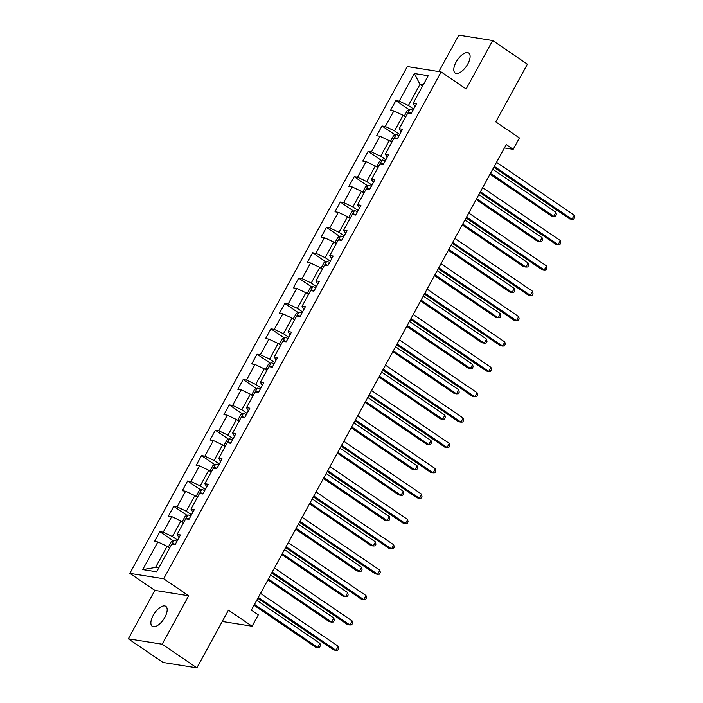 <?xml version="1.0" encoding="UTF-8"?>
<svg xmlns="http://www.w3.org/2000/svg" width="703" height="703" viewBox="0 0 703 703"><rect width="100%" height="100%" fill="white"/><g stroke="black" fill="none" stroke-linecap="round" stroke-linejoin="round"><path stroke-width="1.05" d="M164.88 617.26A12.074 5.483 -55.8 0 0 165.82 606.346A12.074 5.483 -55.8 0 0 153.175 615.397A12.074 5.483 -55.8 0 0 152.235 626.303A12.074 5.483 -55.8 0 0 164.88 617.26M467.803 63.964A12.074 5.483 -55.8 0 0 468.743 53.059A12.074 5.483 -55.8 0 0 456.098 62.101A12.074 5.483 -55.8 0 0 455.157 73.015A12.074 5.483 -55.8 0 0 467.803 63.964M128.315 638.825L163.043 662.472L196.875 667.85L162.147 644.212L188.668 595.775L163.667 578.754L129.835 573.367L154.836 590.388L128.315 638.825L162.147 644.212M163.667 578.754L441.132 71.943L407.301 66.565L129.835 573.367M441.132 71.943L466.133 88.965L492.654 40.528L458.822 35.15L438.874 71.592M492.654 40.528L527.382 64.175L495.791 121.874L519.403 137.946L513.172 149.326L506.23 144.598L251.366 610.116L258.309 614.844L252.078 626.224L228.466 610.151L196.875 667.85M414.331 73.516L399.207 101.144L395.868 100.617L390.525 110.371L393.865 110.898L385.323 126.505L381.984 125.969L376.65 135.723L379.98 136.259L371.439 151.857L368.1 151.33L362.766 161.084L366.105 161.611L357.555 177.218L354.224 176.69L348.881 186.436L352.221 186.972L343.679 202.569L340.34 202.042L334.997 211.796L338.336 212.324L329.795 227.93L326.456 227.403L321.113 237.148L324.452 237.684L315.911 253.282L312.571 252.755L307.237 262.509L310.568 263.036L302.026 278.643L298.696 278.116L293.353 287.861L296.692 288.397L288.151 303.995L284.812 303.468L279.469 313.222L282.808 313.749L274.267 329.356L270.927 328.828L265.585 338.574L268.924 339.11L260.382 354.716L257.043 354.18L251.709 363.934L255.04 364.462L246.498 380.068L243.159 379.541L237.825 389.286L241.164 389.822L232.614 405.429L229.283 404.893L223.941 414.647L227.28 415.174L218.738 430.781L215.399 430.254L210.056 439.999L213.396 440.535L204.854 456.142L201.515 455.606L196.172 465.36L199.511 465.887L190.97 481.493L187.631 480.966L182.297 490.712L185.636 491.248L177.086 506.854L173.755 506.318L168.412 516.072L171.752 516.6L163.21 532.206L159.871 531.679L154.528 541.433L157.867 541.96L142.735 569.588L156.637 571.803L171.769 544.166L175.1 544.702L180.443 534.948L177.103 534.421L185.645 518.814L188.984 519.341L194.327 509.596L190.988 509.06L199.529 493.453L202.868 493.989L208.211 484.235L204.872 483.708L213.413 468.101L216.752 468.629L222.086 458.883L218.756 458.347L227.297 442.741L230.637 443.277L235.971 433.523L232.631 432.995L241.173 417.389L244.512 417.916L249.855 408.171L246.516 407.635L255.057 392.028L258.396 392.564L263.739 382.81L260.4 382.283L268.941 366.676L272.281 367.203L277.615 357.449L274.284 356.922L282.826 341.315L286.165 341.851L291.499 332.097L288.16 331.57L296.71 315.963L300.04 316.491L305.383 306.736L302.044 306.209L310.585 290.603L313.925 291.139L319.267 281.385L315.928 280.857L324.47 265.251L327.809 265.778L333.152 256.024L329.812 255.497L338.354 239.89L341.693 240.426L347.027 230.672L343.688 230.145L352.238 214.538L355.569 215.065L360.911 205.311L357.572 204.784L366.114 189.177L369.453 189.713L374.796 179.959L371.456 179.423L379.998 163.825L383.337 164.353L388.68 154.598L385.341 154.071L393.882 138.465L397.221 139.001L402.555 129.247L399.225 128.711L407.766 113.113L411.106 113.64L416.44 103.886L413.1 103.359L428.232 75.722L414.331 73.516L419.99 84.378L408.417 105.512L413.619 109.053M177.613 540.106L172.42 536.574L180.961 520.967L183.518 522.707M178.993 537.602L177.103 534.421M163.21 532.206L172.42 536.574M171.752 516.6L180.961 520.967M191.497 514.754L186.304 511.213L194.845 495.615L197.402 497.346M192.877 512.241L190.988 509.06M177.086 506.854L186.304 511.213M185.636 491.248L194.845 495.615M205.381 489.393L200.188 485.861L208.729 470.254L211.278 471.994M206.752 486.889L204.872 483.708M190.97 481.493L200.188 485.861M199.511 465.887L208.729 470.254M219.266 464.042L214.064 460.5L222.614 444.894L225.162 446.633M220.637 461.528L218.756 458.347M204.854 456.142L214.064 460.5M213.396 440.535L222.614 444.894M233.15 438.681L227.948 435.148L236.489 419.542L239.046 421.282M234.521 436.176L232.631 432.995M218.738 430.781L227.948 435.148M227.28 415.174L236.489 419.542M247.025 413.329L241.832 409.787L250.373 394.181L252.931 395.921M248.405 410.816L246.516 407.635M232.614 405.429L241.832 409.787M241.164 389.822L250.373 394.181M260.91 387.968L255.716 384.436L264.258 368.829L266.815 370.569M262.289 385.464L260.4 382.283M246.498 380.068L255.716 384.436M255.04 364.462L264.258 368.829M274.794 362.616L269.592 359.075L278.142 343.468L280.69 345.208M276.165 360.103L274.284 356.922M260.382 354.716L269.592 359.075M268.924 339.11L278.142 343.468M288.678 337.255L283.476 333.723L292.017 318.116L294.575 319.856M290.049 334.751L288.16 331.57M274.267 329.356L283.476 333.723M282.808 313.749L292.017 318.116M302.554 311.904L297.36 308.362L305.902 292.756L308.459 294.495M303.933 309.39L302.044 306.209M288.151 303.995L297.36 308.362M296.692 288.397L305.902 292.756M316.438 286.543L311.244 283.01L319.786 267.404L322.343 269.144M317.818 284.038L315.928 280.857M302.026 278.643L311.244 283.01M310.568 263.036L319.786 267.404M330.322 261.191L325.129 257.649L333.67 242.043L336.219 243.783M331.693 258.678L329.812 255.497M315.911 253.282L325.129 257.649M324.452 237.684L333.67 242.043M344.206 235.83L339.004 232.298L347.546 216.691L350.103 218.431M345.577 233.317L343.688 230.145M329.795 227.93L339.004 232.298M338.336 212.324L347.546 216.691M358.091 210.478L352.888 206.937L361.43 191.33L363.987 193.07M359.461 207.965L357.572 204.784M343.679 202.569L352.888 206.937M352.221 186.972L361.43 191.33M371.966 185.117L366.773 181.585L375.314 165.978L377.871 167.718M373.346 182.604L371.456 179.423M357.555 177.218L366.773 181.585M366.105 161.611L375.314 165.978M385.85 159.766L380.657 156.224L389.198 140.618L391.747 142.358M387.23 157.252L385.341 154.071M371.439 151.857L380.657 156.224M379.98 136.259L389.198 140.618M399.735 134.405L394.532 130.872L403.083 115.266L405.631 117.006M401.105 131.892L399.225 128.711M385.323 126.505L394.532 130.872M393.865 110.898L403.083 115.266M422.538 86.118L419.99 84.378L423.215 84.896M414.99 106.54L413.1 103.359M399.207 101.144L408.417 105.512M222.262 621.478L252.078 626.224M504.403 147.929L513.172 149.326M169.634 548.059L167.077 546.328L155.512 567.453L158.737 567.971M142.735 569.588L155.512 567.453M157.867 541.96L167.077 546.328M395.868 100.617L409.128 109.642M381.984 125.969L395.244 135.002M368.1 151.33L381.36 160.354M354.224 176.69L367.484 185.715M340.34 202.042L353.6 211.067M326.456 227.403L339.716 236.428M312.571 252.755L325.832 261.78M298.696 278.116L311.947 287.14M284.812 303.468L298.072 312.492M270.927 328.828L284.188 337.853M257.043 354.18L270.304 363.205M243.159 379.541L256.419 388.566M229.283 404.893L242.544 413.918M215.399 430.254L228.66 439.278M201.515 455.606L214.775 464.63M187.631 480.966L200.891 489.991M173.755 506.318L187.016 515.343M159.871 531.679L173.131 540.704M188.668 595.775L154.836 590.388M493.831 167.252L569.72 218.914L572.005 219.274L494.306 166.383M574.228 215.215L574.685 217.552L573.789 219.178L572.005 219.274L574.228 215.215L496.529 162.314M405.315 116.786L404.638 115.415L407.309 110.538L410.025 109.202A5 0.931 28.7 0 1 412.942 110.283M490.026 174.203L551.433 216.006L553.718 216.366L555.941 212.306L492.724 169.265M411.246 113.368A5 0.931 -151.3 0 0 409.199 112.515L408.039 113.157M490.501 173.333L553.718 216.366L555.502 216.269L556.389 214.643L555.941 212.306M479.947 192.604L555.836 244.266L558.12 244.635L480.421 191.734M560.344 240.567L560.801 242.913L559.913 244.539L558.12 244.635L560.344 240.567L482.645 187.675M466.063 217.965L541.951 269.627L544.236 269.987L466.537 217.095M546.468 265.927L546.916 268.265L546.029 269.89L544.236 269.987L546.468 265.927L468.76 213.027M391.43 142.138L390.754 140.767L393.425 135.89L396.149 134.563A5 0.931 28.7 0 1 399.058 135.635M476.142 199.555L537.549 241.357L539.834 241.727L542.057 237.658L478.84 194.626M397.371 138.728A5 0.931 -151.3 0 0 395.314 137.876L394.155 138.509M476.616 198.685L539.834 241.727L541.618 241.63L542.514 240.004L542.057 237.658M377.546 167.499L376.878 166.128L379.541 161.251L382.265 159.915A5 0.931 28.7 0 1 385.174 160.996M462.258 224.916L523.665 266.718L525.949 267.078L528.173 263.019L464.955 219.977M383.486 164.08A5 0.931 -151.3 0 0 381.43 163.228L380.27 163.869M462.732 224.046L525.949 267.078L527.742 266.982L528.63 265.356L528.173 263.019M452.178 243.317L528.067 294.988L530.361 295.348L452.653 242.447M532.584 291.279L533.032 293.626L532.145 295.251L530.361 295.348L532.584 291.279L454.885 238.387M438.303 268.678L514.192 320.34L516.477 320.7L438.777 267.808M518.7 316.64L519.148 318.977L518.26 320.603L516.477 320.7L518.7 316.64L441.001 263.739M424.419 294.03L500.308 345.7L502.592 346.061L424.893 293.16M504.816 341.992L505.272 344.338L504.376 345.964L502.592 346.061L504.816 341.992L427.116 289.1M363.662 192.85L362.994 191.48L365.665 186.603L368.381 185.276A5 0.931 28.7 0 1 371.298 186.348M448.373 250.268L509.78 292.079L512.065 292.439L514.297 288.371L451.08 245.338M369.602 189.441A5 0.931 -151.3 0 0 367.546 188.589L366.386 189.221M448.848 249.398L512.065 292.439L513.858 292.343L514.745 290.717L514.297 288.371M349.786 218.211L349.11 216.84L351.781 211.963L354.497 210.628A5 0.931 28.7 0 1 357.414 211.708M434.489 275.629L495.905 317.431L498.19 317.791L500.413 313.731L437.196 270.69M355.718 214.793A5 0.931 -151.3 0 0 353.662 213.94L352.511 214.582M434.972 274.759L498.19 317.791L499.974 317.694L500.861 316.069L500.413 313.731M335.902 243.563L335.226 242.192L337.897 237.315L340.621 235.988A5 0.931 28.7 0 1 343.53 237.06M420.614 300.981L482.021 342.792L484.305 343.152L486.529 339.083L423.311 296.051M341.843 240.154A5 0.931 -151.3 0 0 339.786 239.301L338.626 239.934M421.088 300.111L484.305 343.152L486.089 343.055L486.986 341.43L486.529 339.083M322.018 268.924L321.35 267.553L324.013 262.676L326.737 261.34A5 0.931 28.7 0 1 329.645 262.421M406.729 326.341L468.136 368.144L470.421 368.504L472.644 364.444L409.427 321.403M327.958 265.506A5 0.931 -151.3 0 0 325.902 264.653L324.742 265.295M407.204 325.471L470.421 368.504L472.214 368.407L473.101 366.781L472.644 364.444M308.134 294.276L307.466 292.905L310.137 288.028L312.853 286.701A5 0.931 28.7 0 1 315.761 287.773M392.845 351.693L454.252 393.504L456.537 393.865L458.769 389.805L395.543 346.764M314.074 290.866A5 0.931 -151.3 0 0 312.018 290.014L310.858 290.647M393.32 350.823L456.537 393.865L458.33 393.768L459.217 392.142L458.769 389.805M294.249 319.637L293.582 318.266L296.253 313.389L298.968 312.053A5 0.931 28.7 0 1 301.886 313.134M378.961 377.054L440.368 418.856L442.662 419.216L444.885 415.157L381.667 372.115M300.19 316.218A5 0.931 -151.3 0 0 298.134 315.366L296.974 316.007M379.444 376.184L442.662 419.216L444.445 419.12L445.333 417.494L444.885 415.157M280.374 344.988L279.697 343.618L282.369 338.741L285.084 337.414A5 0.931 28.7 0 1 288.002 338.486M365.085 402.406L426.493 444.217L428.777 444.577L431.001 440.517L367.783 397.476M286.314 341.579A5 0.931 -151.3 0 0 284.258 340.727L283.098 341.359M365.56 401.536L428.777 444.577L430.561 444.481L431.457 442.855L431.001 440.517M266.49 370.349L265.813 368.978L268.484 364.101L271.209 362.766A5 0.931 28.7 0 1 274.117 363.846M351.201 427.767L412.608 469.569L414.893 469.929L417.116 465.869L353.899 422.828M272.43 366.931A5 0.931 -151.3 0 0 270.374 366.078L269.214 366.72M351.676 426.897L414.893 469.929L416.677 469.832L417.573 468.207L417.116 465.869M252.605 395.701L251.938 394.33L254.6 389.453L257.324 388.126A5 0.931 28.7 0 1 260.233 389.198M337.317 453.119L398.724 494.93L401.009 495.29L403.232 491.23L340.015 448.189M258.546 392.292A5 0.931 -151.3 0 0 256.49 391.439L255.33 392.072M337.791 452.249L401.009 495.29L402.801 495.193L403.689 493.568L403.232 491.23M238.721 421.062L238.053 419.691L240.725 414.814L243.44 413.478A5 0.931 28.7 0 1 246.358 414.559M323.433 478.479L384.84 520.282L387.133 520.642L389.357 516.582L326.139 473.541M244.662 417.644A5 0.931 -151.3 0 0 242.605 416.791L241.445 417.433M323.907 477.609L387.133 520.642L388.917 520.545L389.805 518.919L389.357 516.582M224.846 446.414L224.169 445.043L226.841 440.175L229.556 438.839A5 0.931 28.7 0 1 232.473 439.911M309.557 503.831L370.964 545.642L373.249 546.003L375.472 541.943L312.255 498.902M230.777 443.004A5 0.931 -151.3 0 0 228.73 442.152L227.57 442.785M310.032 502.961L373.249 546.003L375.033 545.906L375.92 544.28L375.472 541.943M210.962 471.775L210.285 470.404L212.956 465.527L215.68 464.191A5 0.931 28.7 0 1 218.589 465.272M295.673 529.192L357.08 570.994L359.365 571.363L361.588 567.295L298.371 524.253M216.902 468.356A5 0.931 -151.3 0 0 214.846 467.504L213.686 468.145M296.148 528.322L359.365 571.363L361.149 571.258L362.045 569.632L361.588 567.295M197.077 497.126L196.409 495.756L199.072 490.887L201.796 489.552A5 0.931 28.7 0 1 204.705 490.632M281.789 554.544L343.196 596.355L345.481 596.715L347.704 592.655L284.487 549.614M203.018 493.717A5 0.931 -151.3 0 0 200.961 492.865L199.801 493.497M282.263 553.674L345.481 596.715L347.273 596.619L348.161 594.993L347.704 592.655M183.193 522.487L182.525 521.116L185.197 516.239L187.912 514.904A5 0.931 28.7 0 1 190.829 515.984M267.905 579.905L329.312 621.707L331.596 622.076L333.828 618.007L270.611 574.966M189.133 519.069A5 0.931 -151.3 0 0 187.077 518.216L185.917 518.858M268.379 579.035L331.596 622.076L333.389 621.97L334.276 620.345L333.828 618.007M410.534 319.39L486.423 371.052L488.708 371.412L411.009 318.521M490.931 367.353L491.388 369.69L490.501 371.316L488.708 371.412L490.931 367.353L413.232 314.452M396.65 344.742L472.539 396.413L474.833 396.773L397.125 343.872M477.056 392.713L477.504 395.051L476.616 396.677L474.833 396.773L477.056 392.713L399.348 339.813M382.766 370.103L458.664 421.765L460.948 422.125L383.249 369.233M463.172 418.065L463.62 420.403L462.732 422.028L460.948 422.125L463.172 418.065L385.472 365.165M368.89 395.455L444.779 447.126L447.064 447.486L369.365 394.585M449.287 443.426L449.744 445.764L448.848 447.389L447.064 447.486L449.287 443.426L371.588 390.525M355.006 420.816L430.895 472.478L433.18 472.838L355.481 419.946M435.403 468.778L435.86 471.115L434.972 472.741L433.18 472.838L435.403 468.778L357.704 415.877M341.122 446.168L417.011 497.838L419.296 498.199L341.596 445.298M421.528 494.139L421.976 496.476L421.088 498.102L419.296 498.199L421.528 494.139L343.82 441.238M327.238 471.528L403.135 523.19L405.42 523.559L327.712 470.659M407.643 519.491L408.091 521.828L407.204 523.454L405.42 523.559L407.643 519.491L329.944 466.59M313.362 496.88L389.251 548.551L391.536 548.911L313.837 496.01M393.759 544.851L394.216 547.189L393.32 548.815L391.536 548.911L393.759 544.851L316.06 491.951M299.478 522.241L375.367 573.903L377.652 574.272L299.953 521.371M379.875 570.203L380.332 572.541L379.435 574.166L377.652 574.272L379.875 570.203L302.176 517.303M285.594 547.593L361.483 599.264L363.767 599.624L286.068 546.723M365.991 595.564L366.448 597.902L365.56 599.527L363.767 599.624L365.991 595.564L288.292 542.663M271.709 572.954L347.598 624.615L349.892 624.985L272.184 572.084M352.115 620.916L352.563 623.253L351.676 624.879L349.892 624.985L352.115 620.916L274.416 568.015M257.825 598.306L333.723 649.976L336.008 650.337L258.309 597.436M338.231 646.277L338.679 648.614L337.791 650.24L336.008 650.337L338.231 646.277L260.532 593.376M169.318 547.848L168.641 546.468L171.312 541.6L174.028 540.264A5 0.931 28.7 0 1 176.945 541.345M254.02 605.257L315.436 647.068L317.721 647.428L319.944 643.368L256.727 600.327M175.249 544.43A5 0.931 -151.3 0 0 173.193 543.577L172.033 544.21M254.504 604.387L317.721 647.428L319.505 647.331L320.392 645.706L319.944 643.368M409.963 109.237L407.837 113.121M410.772 113.587L409.199 112.515M396.079 134.589L393.952 138.482M396.887 138.948L395.314 137.876M382.195 159.95L380.068 163.834M383.003 164.3L381.43 163.228M368.31 185.302L366.184 189.195M369.119 189.661L367.546 188.589M354.435 210.663L352.3 214.547M355.243 215.013L353.662 213.94M340.551 236.015L338.424 239.908M341.359 240.373L339.786 239.301M326.667 261.375L324.54 265.259M327.475 265.725L325.902 264.653M312.782 286.727L310.656 290.62M313.591 291.086L312.018 290.014M298.898 312.088L296.771 315.972M299.715 316.438L298.134 315.366M285.023 337.44L282.896 341.333M285.831 341.799L284.258 340.727M271.138 362.801L269.012 366.685M271.947 367.151L270.374 366.078M257.254 388.153L255.127 392.046M258.063 392.511L256.49 391.439M243.37 413.513L241.243 417.397M244.187 417.863L242.605 416.791M229.494 438.865L227.359 442.758M230.303 443.224L228.73 442.152M215.61 464.226L213.484 468.11M216.419 468.576L214.846 467.504M201.726 489.578L199.599 493.471M202.534 493.937L200.961 492.865M187.842 514.939L185.715 518.823M188.65 519.289L187.077 518.216M173.966 540.291L171.831 544.184M174.775 544.649L173.193 543.577"/></g></svg>
